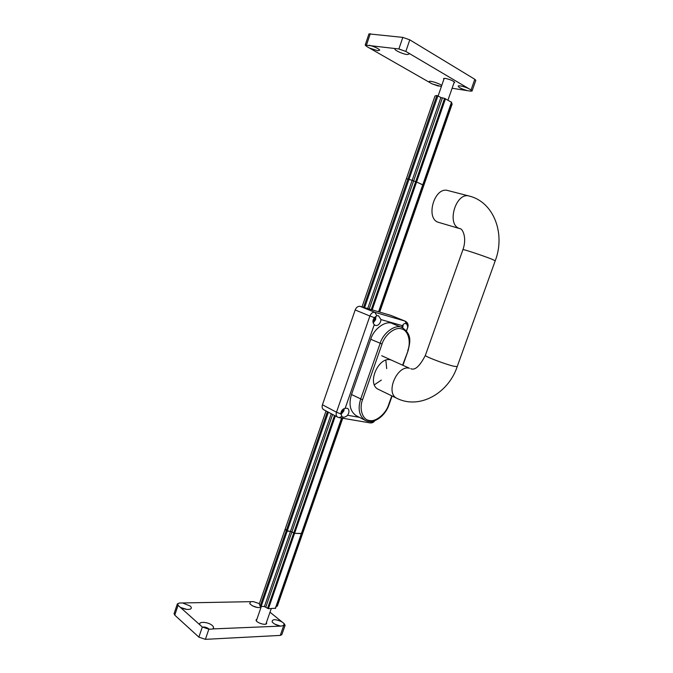<?xml version="1.0" encoding="UTF-8"?>
<svg xmlns="http://www.w3.org/2000/svg" width="673" height="673" viewBox="0 0 673 673"><rect width="100%" height="100%" fill="white"/><g stroke="black" fill="none" stroke-linecap="round" stroke-linejoin="round"><path stroke-width="1.01" d="M402.673 327.801L403.236 324.605M401.84 327.44L402.252 325.892M401.512 327.305L402.404 325.673C403.447 323.906 404.591 323.217 405.836 323.604L406.988 324.411L407.754 327.137L406.45 330.864M374.55 420.751L372.699 421.87L370.1 421.542M340.967 414.509L343.861 410.9L344.223 408.662M340.807 413.34L342.91 410.732L343.171 409.277M340.866 413.945C340.942 410.993 342.38 409.091 345.182 408.25L347.487 408.334C348.934 409.302 349.304 410.984 348.606 413.39L347.613 415.275C345.678 417.058 343.878 417.596 342.195 416.898L340.866 413.945L336.483 412.221C335.802 414.45 336.164 416.074 337.56 417.1L337.61 417.134M373.271 322.847L375.635 319.616L375.913 316.335M372.977 321.694L374.701 319.347L374.92 317.126M376.863 315.755L378.478 315.738L380.977 319.582L380.59 321.652C379.269 324.672 377.494 325.917 375.24 325.379L374.281 324.655C372.489 322.502 372.522 320.163 374.365 317.639L376.863 315.755L374.827 312.306C372.733 312.028 371.084 313.265 369.898 316.016L374.365 317.639M390.618 315.309L360.08 306.341C357.986 306.064 356.354 307.267 355.176 309.975L322.443 404.776C321.778 406.972 322.148 408.578 323.545 409.605L337.56 417.1L339.074 417.622L341.783 416.553M381.7 355.731L409.47 368.266C397.381 364.623 384.897 392.982 396.868 398.307C419.557 409.798 448.462 393.167 457.177 366.667L453.375 366.146C444.66 364 424.335 356.261 425.361 355.394L462.94 249.616C467.298 237.519 462.267 228.458 460.181 228.736L437.955 222.191C425.445 217.867 434.447 186.64 447.654 190.493L469.115 196.02M396.868 398.307L378.352 389.356C366.348 384.005 378.571 356.185 390.685 359.87L391.98 360.324M374.365 384.821L381.339 380.068M386.689 368.627L385.831 360.148M392.098 396.002L388.986 404.818C385.107 416.461 373.12 424.84 365.103 420.305L356.034 415.569C350.069 411.253 348.555 404.237 351.499 394.521L370.739 339.276C373.776 328.517 386.352 319.902 392.645 323.688L402.134 327.558C395.85 323.772 383.231 332.504 380.144 343.365L360.661 399.123C357.666 408.923 359.146 415.99 365.103 420.305L365.296 420.415M326.043 410.942L285.293 528.751L286.21 530.778L290.492 531.325L294.589 533.353L301.42 533.428M342.75 418.253L303.178 531.88L302.152 531.906L303.052 531.704M451.49 102.271L444.575 98.384L415.662 181.685L408.006 178.917L406.332 178.867L408.006 178.909L416.587 182.013L415.662 181.685L371.26 309.605M422.737 184.873L416.587 182.013L422.762 184.797L378.579 311.75M423.468 185.841L422.745 185.437L423.494 185.765L379.53 312.028M285.285 528.768L259.324 603.816L260.089 606.247L264.413 606.558L268.426 608.712L275.392 608.224M276.267 606.272L277.2 605.944M341.766 418.084L301.554 533.613L294.589 533.353L335.364 415.931M267.543 608.417L293.697 533.05L291.922 531.813L332.622 414.467M264.413 606.558L290.5 531.325L287.194 531.157L328.39 412.196M260.089 606.247L327.431 411.691M444.575 98.384L440.891 97.492L436.878 95.49L435.019 95.936L362.032 306.913M451.987 103.911L451.314 103.348M179.472 603.016L182.568 602.958L190.198 606.028C191.628 607.34 191.687 608.358 190.366 609.099C187.54 609.898 184.141 609.258 180.154 607.189L178.118 605.364C177.479 604.203 177.933 603.42 179.472 603.016L177.361 603.883L174.063 613.683L174.761 615.139L198.872 637.129L205.391 639.342L280.271 635.413L281.827 634.664L285.116 625.276L280.767 626.109C276.662 625.368 273.785 623.964 272.136 621.886C272.144 618.992 275.4 618.975 281.911 621.827L284.115 623.602L283.501 625.991M186.867 609.41L180.743 607.526M212.045 629.095L208.916 629.23L202.262 626.967L200.1 625.032C197.374 621.171 208.235 621.675 212.34 625.554C213.913 627.034 213.972 628.153 212.517 628.927L280.767 626.109M209.11 629.28L208.63 628.733C206.561 627.295 204.558 626.782 202.607 627.177M260.973 607.475C256.581 607.904 252.821 606.617 249.7 603.614L250.684 601.67L253.401 601.62L259.383 603.656L253.401 601.62M257.566 607.551L252.383 605.801M280.262 626.041L274.735 624.098M178.118 605.364L177.361 603.883M208.916 629.23L202.262 626.967M200.1 625.032L180.154 607.189M269.991 612.211L281.911 621.827M284.115 623.602L285.116 625.276M266.458 622.382L266.668 623.375C266.18 626.075 255.059 622.315 256.144 619.825L256.943 619.118M182.568 602.958L250.684 601.67M472.067 91.015L475.803 80.348L474.793 79.279L409.781 39.842L402.824 37.385L368.955 33.894L365.195 45.083L398.887 48.978L405.836 51.426L471.05 89.98L472.067 91.015L470.419 91.133L452.105 88.247M441.362 86.556L432.159 83.906L429.711 82.501L429.273 81.399C430.518 80.567 439.949 83.713 441.732 85.496M443.902 79.237L443.541 78.581L445.45 78.405C450.599 79.599 453.669 80.97 454.687 82.518L454.006 82.779M369.309 45.251C374.718 46.748 378.209 48.38 379.774 50.139L377.763 50.719L369.427 48.035L366.676 46.462L366.028 45.015L366.592 44.914M470.991 89.946L471.504 90.527L470.343 91.124M467.491 90.67C461.14 88.811 458.061 87.221 458.271 85.9C460.399 85.606 463.848 86.489 468.618 88.542M438.426 86.094L432.1 83.864M398.811 48.969L405.903 51.468M408.646 53.091L409.394 53.916L407.165 54.555C402.269 54 392.923 49.533 395.253 48.734L395.926 48.607M429.711 82.501L369.427 48.035M366.676 46.462L365.195 45.083M380.977 319.582L402.404 325.673M345.182 408.25L374.281 324.655M359.407 417.336L347.613 415.275M406.988 324.411L404.944 321.055L374.827 312.306L360.08 306.341M372.699 421.87L370.007 422.896C372.102 423.124 373.717 422.375 374.836 420.65M407.754 327.137L407.863 327.12C408.561 324.453 407.661 322.451 405.154 321.122L390.222 315.149M355.176 309.975L369.898 316.016L336.483 412.221L322.443 404.776M462.94 249.616C462.486 248.842 483.391 255.782 491.786 259.155L495.235 260.779L457.186 366.642M459.794 228.593L459.003 228.315C446.536 223.991 455.84 192.142 469.014 195.994C494.209 202.043 505.549 234.254 495.235 260.762M388.986 404.818L388.615 404.818C385.89 413.802 375.711 422.181 369.384 420.49C362.654 419.994 358.886 408.915 362.545 399.77L351.499 394.521M362.545 399.77L382.045 344.021L370.739 339.276M402.967 365.229L408.09 350.7L402.647 365.086M391.787 395.85L388.615 404.818M382.045 344.021C384.88 334.557 395.43 326.489 401.562 328.912C408.141 330.123 411.338 341.741 407.737 350.65M341.581 418.051L275.282 608.535M293.697 533.05L334.515 415.477M290.492 531.325L331.259 413.735M277.091 606.255L342.557 418.219M372.186 309.883L445.509 98.712M408.006 178.917L363.546 307.359M437.938 95.827L364.581 307.662M440.891 97.492L367.71 308.571M442.38 98.014L369.199 309.008M268.426 608.712L294.589 533.353M265.827 607.038L291.922 531.813M261.065 606.634L287.194 531.157M451.541 102.111L422.762 184.797M452.046 103.751L423.494 185.765M436.878 95.49L408.006 178.909M174.761 615.139L178.067 605.313M202.312 627.017L198.872 637.129M205.391 639.342L208.84 629.23M283.569 625.991L280.271 635.413M366.524 44.906L370.293 33.684M402.824 37.385L398.887 48.978M405.836 51.426L409.781 39.842M474.793 79.279L471.05 89.98M406.517 330.939L407.863 327.12M390.433 315.216L405.154 321.122M339.074 417.622L370.007 422.896M410.766 368.711L411.405 368.922C415.392 370.184 420.045 365.675 425.361 355.394M408.09 350.7C409.966 342.271 412.549 334.7 402.134 327.558M378.764 311.801L451.701 102.254M379.715 312.079L452.197 103.894M265.869 624.081L271.236 608.644M256.363 620.809L261.267 606.634M303.178 531.88L277.318 606.154M301.554 533.613L275.509 608.434M454.325 81.862L447.982 100.109M444.222 78.32L438.123 95.936"/></g></svg>
